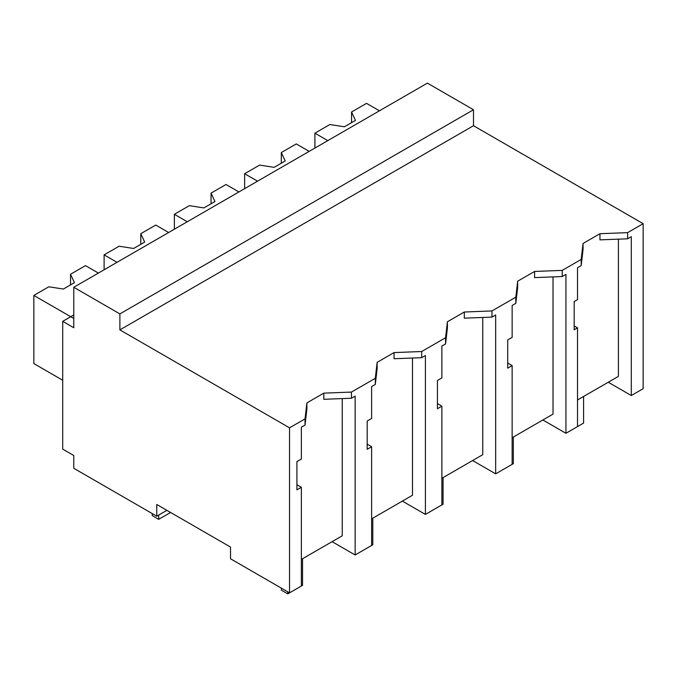 <?xml version="1.0" encoding="UTF-8"?>
<svg xmlns="http://www.w3.org/2000/svg" width="677" height="677" viewBox="0 0 677 677"><rect width="100%" height="100%" fill="white"/><g stroke="black" fill="none" stroke-linecap="round" stroke-linejoin="round"><path stroke-width="1.02" d="M73.776 287.285L427.39 83.127L473.494 109.75L473.494 125.719L643.15 223.672L627.613 232.643L627.613 238.803L599.949 239.87L599.949 233.709L583.041 243.466L581.196 259.435L562.24 270.385L534.576 271.452L517.668 281.209L515.823 297.178L491.976 310.946L464.32 312.012L447.404 321.778L445.568 337.747L421.72 351.515L394.056 352.582L377.148 362.339L375.303 378.308L351.456 392.076L323.792 393.142L306.884 402.908L305.039 418.877L289.536 427.83L119.88 329.877L119.88 313.908L73.776 287.285L73.776 327.744L62.707 321.355L62.707 449.122L73.776 455.511L73.776 468.289L156.759 516.196L166.906 510.34M643.15 223.672L643.15 388.7L631.303 395.537L631.303 236.671L627.613 238.803M627.613 232.643L599.949 233.709M608.251 382.234L631.303 395.537M577.515 399.98L618.397 376.378L618.397 239.159M473.494 125.719L119.88 329.877M583.041 243.466L583.041 249.627L581.196 265.596L577.515 267.728L577.515 299.615L574.181 301.536L574.181 329.784L577.515 327.854L574.181 325.933M342.24 398.592L342.24 535.812L301.358 559.414M305.039 418.877L305.039 425.038L301.358 427.162L301.358 459.048L296.915 461.612L296.915 489.86L301.358 487.296L301.358 586.037L289.536 592.857L230.527 558.787L230.527 547.075L156.759 504.483L156.759 516.196M553.024 276.901L553.024 414.121L512.142 437.723M482.76 317.462L482.76 454.682L441.878 478.284M412.496 358.031L412.496 495.251L371.622 518.853M473.494 109.75L119.88 313.908M581.196 259.435L581.196 265.596M562.24 270.385L562.24 276.546L534.576 277.612L534.576 271.452M577.515 327.854L577.515 426.595L565.93 433.288L565.93 274.413L562.24 276.546M565.93 433.288L542.878 419.977M289.536 592.857L289.536 427.83M73.776 314.966L62.707 321.355M301.358 487.296L296.915 484.732M306.884 402.908L306.884 409.069L305.039 425.038M351.456 392.076L351.456 398.237L323.792 399.303L323.792 393.142M375.303 378.308L375.303 384.468L371.622 386.601L371.622 418.488L367.179 421.052L367.179 449.3L371.622 446.735L371.622 545.467L355.146 554.979L355.146 396.113L351.456 398.237M355.146 554.979L332.094 541.668M517.668 281.209L517.668 287.37L515.823 303.338L512.142 305.471L512.142 337.358L507.699 339.922L507.699 368.17L512.142 365.605L507.699 363.033M515.823 297.178L515.823 303.338M512.142 365.605L512.142 464.337L495.666 473.849L472.614 460.538M491.976 310.946L491.976 317.107L464.32 318.173L464.32 312.012M495.666 473.849L495.666 314.983L491.976 317.107M447.404 321.778L447.404 327.939L445.568 343.908L441.878 346.032L441.878 377.918L437.435 380.482L437.435 408.73L441.878 406.166L437.435 403.602M445.568 337.747L445.568 343.908M441.878 406.166L441.878 504.907L425.41 514.41L402.358 501.107M421.72 351.515L421.72 357.676L394.056 358.742L394.056 352.582M425.41 514.41L425.41 355.543L421.72 357.676M377.148 362.339L377.148 368.5L375.303 384.468M371.622 446.735L367.179 444.163M327.803 140.621L314.898 133.174L314.898 148.077M379.442 110.816L366.528 103.361L351.566 112.001L355.467 120.396L344.398 126.785L329.86 124.534L314.898 133.174M351.566 112.001L351.566 122.647M257.539 181.191L244.634 173.735L244.634 188.646M309.177 151.377L296.272 143.922L281.31 152.562L285.203 160.957L274.143 167.346L259.596 165.095L244.634 173.735M281.31 152.562L281.31 163.208M187.284 221.751L174.37 214.304L174.37 229.207M238.913 191.946L226.008 184.491L211.046 193.131L214.947 201.526L203.879 207.915L189.332 205.664L174.37 214.304M211.046 193.131L211.046 203.777M117.019 262.321L104.114 254.865L104.114 269.776M168.658 232.507L155.744 225.052L140.782 233.692L144.683 242.087L133.614 248.476L119.076 246.225L104.114 254.865M140.782 233.692L140.782 244.338M73.776 318.486L33.85 295.434L33.85 363.574L62.707 380.237M98.393 273.076L85.488 265.621L70.526 274.261L74.419 282.656L63.359 289.045L48.812 286.794L33.85 295.434M70.526 274.261L70.526 284.907M568.832 431.613L583.582 423.091L583.582 396.477M498.568 472.174L513.327 463.66L513.327 437.037M428.313 512.743L443.063 504.221L443.063 477.607M358.048 553.304L372.799 544.79L372.799 518.167M281.336 588.118L281.336 590.141L287.784 593.873L302.543 585.351L302.543 558.737M287.784 593.873L287.784 591.842M152.24 513.589L152.24 515.612L158.697 519.344L170.596 512.472M158.697 519.344L158.697 515.079"/></g></svg>
